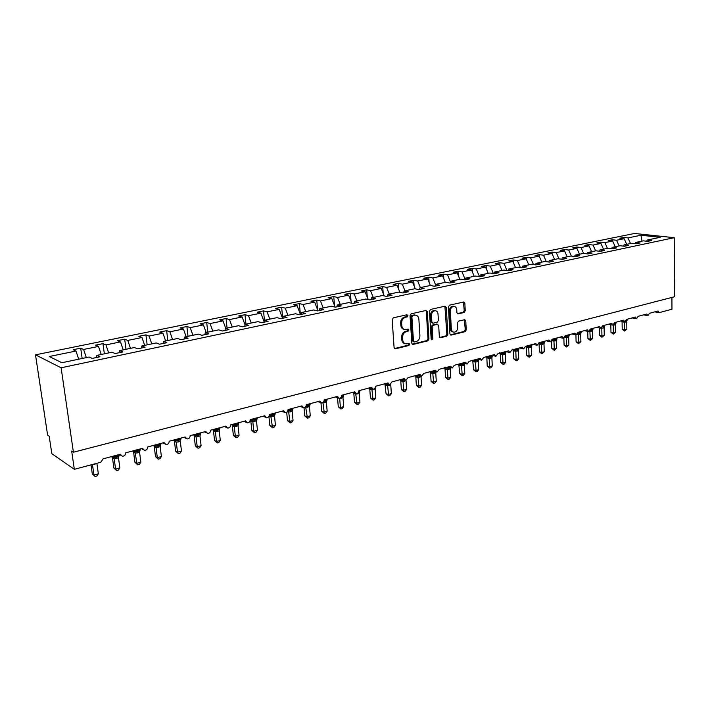 <?xml version="1.0" encoding="UTF-8"?>
<svg xmlns="http://www.w3.org/2000/svg" width="710" height="710" viewBox="0 0 710 710"><rect width="100%" height="100%" fill="white"/><g stroke="black" fill="none" stroke-linecap="round" stroke-linejoin="round"><path stroke-width="1.06" d="M407.939 315.639L406.981 314.752L393.349 317.823L392.168 319.677L394.086 347.572L395.479 348.796L408.987 345.477L409.803 344.19L409.058 343.32L406.164 343.862C404.176 343.605 403.031 342.273 402.73 339.841L402.579 337.543C402.623 334.499 403.875 332.537 406.315 331.659L408.055 331.242L408.871 329.964L408.108 329.076L405.277 329.591C403.253 329.351 402.082 327.993 401.771 325.517L401.62 323.201C401.665 320.139 402.916 318.178 405.374 317.317L407.123 316.917L407.939 315.639M404.141 329.342C402.215 329.014 401.097 327.656 400.813 325.278L400.662 322.961C400.706 319.908 401.958 317.947 404.407 317.086L406.155 316.695L406.759 314.805M394.503 348.539L408.028 345.22L408.658 343.383M405.011 343.587C403.129 343.249 402.046 341.918 401.771 339.593L401.62 337.294C401.665 334.25 402.916 332.289 405.357 331.41L407.096 331.002L407.709 329.138M464.136 312.506L465.236 310.74L464.846 303.223L463.808 301.972L449.536 305.158L448.418 306.942L449.927 333.913L450.93 335.129L465.139 331.677L466.239 329.919L465.769 320.911L464.757 319.677L458.562 321.115L457.453 322.89L457.702 327.39C457.542 330.283 456.326 331.889 454.045 332.2C452.465 332.005 451.56 330.913 451.338 328.925L450.353 311.184C450.504 308.309 451.702 306.702 453.965 306.374C455.589 306.56 456.521 307.678 456.743 309.72L456.903 312.675L457.932 313.918L464.136 312.506L463.151 312.293L464.242 310.536L463.435 302.025M61.122 367.789L674.216 237.69L634.509 233.475L35.5 354.831L61.122 367.789L73.405 452.217L71.666 451.063L74.328 469.328L100.776 462.245L103.145 458.82L120.327 454.24L122.351 456.264C124.498 456.148 125.617 454.995 125.688 452.811L142.462 448.347L144.449 450.362C146.535 450.238 147.618 449.102 147.689 446.954L164.063 442.587L166.025 444.593C168.039 444.46 169.095 443.342 169.175 441.229L185.15 436.969L187.085 438.957C189.046 438.824 190.067 437.724 190.147 435.647L205.749 431.485L207.648 433.464C209.548 433.322 210.542 432.23 210.621 430.189L225.878 426.124L227.741 428.086C229.587 427.944 230.555 426.87 230.635 424.855L245.545 420.888L247.373 422.84C249.166 422.69 250.106 421.625 250.195 419.645L264.759 415.767L266.561 417.702C268.309 417.551 269.223 416.504 269.312 414.56L283.556 410.762L285.313 412.688C287.017 412.537 287.914 411.498 288.003 409.581L301.927 405.871L303.658 407.78C305.318 407.62 306.188 406.599 306.276 404.709L319.908 401.079L321.603 402.978C323.219 402.818 324.071 401.807 324.159 399.952L337.49 396.393L339.158 398.283C340.738 398.124 341.563 397.121 341.661 395.284L354.707 391.813L356.34 393.686C357.875 393.526 358.692 392.532 358.781 390.731L371.552 387.323L373.158 389.186C374.658 389.018 375.448 388.05 375.546 386.267L388.05 382.93L389.63 384.776L391.955 381.891L404.203 378.625L405.756 380.462L408.028 377.613L420.027 374.418L421.545 376.238L423.772 373.416L435.532 370.283L437.023 372.093L439.206 369.306L450.717 366.236L452.19 368.037L454.32 365.277L465.609 362.277L467.047 364.061L469.141 361.337L480.209 358.381L481.62 360.165L483.661 357.467L494.515 354.574L495.899 356.34L497.914 353.669L508.555 350.838L509.913 352.586L511.883 349.95L522.32 347.172L523.652 348.912L525.586 346.302L535.828 343.569L537.142 345.3L539.032 342.717L549.078 340.037L550.365 341.758L552.22 339.202L562.089 336.575L563.349 338.279L565.169 335.75L574.851 333.176L576.094 334.871L577.887 332.369L587.392 329.839L588.608 331.526L590.365 329.041L599.693 326.556L600.891 328.233L602.621 325.783L611.78 323.343L612.961 325.002L614.656 322.571L623.655 320.174L624.809 321.834L626.477 319.429L635.326 317.068L636.453 318.71L638.086 316.332L646.783 314.015L647.893 315.648L649.499 313.296L658.046 311.015L659.137 312.64L671.971 309.24L671.909 297.437M674.216 237.69L674.5 296.762L73.405 452.217M427.305 311.726L425.973 310.474L411.196 313.802L410.025 315.63L411.818 343.232L412.874 344.474L427.828 340.844L428.964 339.034L427.305 311.726L426.328 311.504L425.885 310.492M430.606 309.427L445.01 306.179L446.306 307.421L447.832 334.419L446.714 336.203L440.36 337.729L439.33 336.505L438.691 325.535L437.387 324.31L433.295 325.278L432.159 327.079L432.851 338.546L431.858 339.824L431.139 338.963L429.461 311.228L430.606 309.427M82.165 358.479L80.718 348.175L73.121 349.719L75.988 351.033L49.283 356.509L61.876 362.73L89.096 357.023L92.149 358.417L99.95 356.775L96.862 355.399L112.029 352.213L115.18 353.571L122.786 351.965L119.608 350.625L134.412 347.527L137.642 348.832L145.071 347.27L141.805 345.974L156.244 342.948L159.572 344.217L166.815 342.69L163.469 341.439L177.562 338.484L180.97 339.708L188.043 338.217L184.618 337.002L198.383 334.117L201.862 335.306L208.775 333.851L205.27 332.67L218.715 329.857L222.265 331.002L229.019 329.582L225.443 328.446L238.587 325.695L242.199 326.804L248.793 325.411L245.154 324.31L258.005 321.621L261.679 322.695L268.123 321.337L264.431 320.272L276.98 317.645L280.716 318.683L287.017 317.361L283.263 316.323L295.537 313.749L299.336 314.761L305.495 313.465L301.688 312.462L313.696 309.95L317.539 310.927L323.565 309.658L319.704 308.69L331.446 306.223L335.342 307.173L341.244 305.93L337.33 304.989L348.823 302.584L352.772 303.507L358.541 302.291L354.583 301.377L365.836 299.017L369.821 299.913L375.466 298.724L371.463 297.836L382.477 295.529L386.506 296.398L392.035 295.236L387.997 294.375L398.78 292.112L402.845 292.955L408.259 291.81L404.185 290.976L414.746 288.766L418.847 289.582L424.154 288.464L420.045 287.656L430.393 285.482L434.529 286.281L439.721 285.18L435.576 284.399L445.72 282.269L449.883 283.041L454.968 281.968L450.797 281.204L460.737 279.128L464.926 279.873L469.922 278.826L465.716 278.08L475.46 276.039L479.676 276.767L484.566 275.737L480.342 275.018L489.891 273.013L494.133 273.723L498.935 272.711L494.675 272.01L504.047 270.048L508.316 270.732L513.019 269.738L508.742 269.063L517.927 267.137L522.214 267.803L526.829 266.827L522.533 266.17L531.541 264.28L535.855 264.928L540.381 263.978L536.059 263.339L544.907 261.484L549.238 262.105L553.676 261.173L549.336 260.552L558.016 258.733L562.364 259.345L566.722 258.422L562.364 257.819L570.884 256.035L575.251 256.63L579.52 255.724L575.153 255.138L583.514 253.39L587.898 253.967L592.096 253.079L587.711 252.511L595.921 250.79L600.314 251.349L604.432 250.479L600.039 249.929L608.097 248.234L612.508 248.775L616.555 247.923L612.144 247.391L620.061 245.731L624.481 246.255L628.457 245.42L624.037 244.897L631.811 243.264L636.24 243.778L640.145 242.953L635.716 242.447L643.358 240.85L647.795 241.347L651.629 240.53L647.192 240.042L646.624 241.214M635.716 242.447L635.139 243.654M624.037 244.897L623.451 246.13M612.144 247.391L611.558 248.66M600.039 249.929L599.444 251.233M587.711 252.511L587.108 253.861M575.153 255.138L574.541 256.532M562.364 257.819L561.743 259.257M549.336 260.552L548.715 262.034M536.059 263.339L535.429 264.865M522.533 266.17L521.894 267.75M508.742 269.063L508.094 270.696M494.675 272.01L494.027 273.696M480.342 275.018L479.676 276.767M465.716 278.08L465.068 279.846M450.797 281.204L450.158 282.988M435.576 284.399L434.955 286.192M420.045 287.656L419.433 289.458M404.185 290.976L403.591 292.795M387.997 294.375L387.42 296.203M371.463 297.836L370.904 299.682M354.583 301.377L354.033 303.241M337.33 304.989L336.797 306.871M319.704 308.69L319.189 310.581M301.688 312.462L301.191 314.37M283.263 316.323L282.793 318.249M264.084 321.754L260.872 313.137L257.339 312.151L263.517 310.891L264.439 320.272L263.978 322.216M245.154 324.31L244.728 326.272M225.443 328.446L225.043 330.416M205.27 332.67L204.888 334.667M184.618 337.002L184.263 339.007M163.469 341.439L163.14 343.462M141.805 345.974L141.512 348.015M119.608 350.625L119.351 352.692M623.735 238.649L623.717 237.442L619.901 238.214L624.143 238.693L616.528 240.255L619.093 245.935M626.699 244.338L624.143 238.693M612.313 241.01L612.286 239.767L608.408 240.557L612.641 241.045L604.884 242.634L607.458 248.367M615.206 246.743L612.641 241.045M600.696 243.415L600.669 242.137L596.711 242.944L600.935 243.45L593.045 245.065L595.628 250.852M603.509 249.201L600.935 243.45M588.865 245.873L588.838 244.551L584.818 245.367L589.025 245.891L580.993 247.533L583.602 253.399M591.607 251.695L589.025 245.891M576.831 248.367L576.795 247.009L572.704 247.843L576.902 248.376L568.728 250.044L571.399 256.106M579.493 254.233L576.902 248.376M564.583 250.967L564.548 249.503L560.376 250.355L564.557 250.905L556.241 252.609L558.983 258.866M567.157 256.816L564.557 250.905M552.123 253.781L552.069 252.05L547.827 252.911L551.99 253.479L543.523 255.209L546.336 261.688M554.599 259.452L551.99 253.479M539.44 256.665L539.369 254.642L535.047 255.52L539.192 256.097L530.565 257.872L533.467 264.573M541.81 262.132L539.192 256.097M526.518 259.603L526.429 257.277L522.036 258.174L526.163 258.768L517.377 260.57L520.359 267.51M528.79 264.857L526.163 258.768M513.365 262.611L513.259 259.966L508.777 260.881L512.886 261.493L503.931 263.33L507.002 270.519M515.522 267.643L512.886 261.493M499.973 265.7L499.84 262.7L495.269 263.632L499.361 264.262L490.237 266.135L493.397 273.598M502.005 270.474L499.361 264.262M486.323 268.85L486.164 265.487L481.513 266.436L485.578 267.093L476.277 268.992L479.534 276.74M488.231 273.359L485.578 267.093M472.416 272.09L472.23 268.327L467.491 269.294L471.529 269.969L462.05 271.912L465.201 279.465M474.191 276.305L471.529 269.969M458.252 275.409L458.03 271.229L453.193 272.214L457.213 272.906L447.548 274.885L450.504 282.021M459.876 279.305L457.213 272.906M443.812 278.808L443.555 274.175L438.62 275.187L442.614 275.897L432.754 277.912L435.505 284.603M445.285 282.367L442.614 275.897M429.097 282.305L428.787 277.193L423.764 278.214L427.722 278.95L417.675 281.009L420.355 287.586M430.402 285.491L427.722 278.95M414.09 285.89L413.735 280.264L408.614 281.302L412.537 282.056L402.286 284.16L404.975 290.816M415.306 288.872L412.537 282.056M398.798 289.582L398.381 283.388L393.154 284.461L397.041 285.234L386.586 287.381L389.275 294.1M399.908 292.342L397.041 285.234M383.196 293.372L382.717 286.583L377.383 287.674L381.234 288.473L370.558 290.665L373.256 297.463M384.199 295.901L381.234 288.473M367.283 297.277L366.733 289.849L361.283 290.958L365.1 291.783L354.201 294.011L356.908 300.889M368.179 299.549L365.1 291.783M351.051 301.306L350.412 293.177L344.856 294.304L348.637 295.156L337.507 297.437L340.214 304.386M351.823 303.285L348.637 295.156M334.49 305.46L333.762 296.567L328.082 297.73L331.818 298.599L320.458 300.933L323.174 307.962M335.129 307.128L331.818 298.599M317.583 309.755L316.758 300.037L310.962 301.217L314.645 302.123L303.046 304.501L305.761 311.61M318 310.829L314.645 302.123M300.339 314.193L299.389 303.578L293.47 304.785L297.108 305.717L285.251 308.149L287.976 315.338M300.463 314.53L297.108 305.717M282.686 318.275L281.648 307.199L275.595 308.433L279.19 309.391L267.067 311.867L269.791 319.145M282.544 318.302L279.19 309.391M245.962 324.142L244.994 314.672L238.675 315.959L242.154 316.98L229.49 319.571L232.223 327.026M245.048 324.825L242.154 316.98M227.076 328.1L226.055 318.533L219.603 319.846L223.011 320.902L210.062 323.556L212.796 331.1M225.744 328.384L223.011 320.902M207.764 332.147L206.699 322.482L200.087 323.831L203.442 324.914L190.191 327.63L192.925 335.262M206.166 332.484L203.442 324.914M188.017 336.291L186.89 326.52L180.136 327.896L183.411 329.014L169.868 331.792L172.592 339.522M186.144 336.682L183.411 329.014M167.817 340.525L166.637 330.656L159.723 332.058L162.927 333.212L149.056 336.061L151.789 343.88M165.661 340.977L162.927 333.212M147.156 344.856L145.905 334.88L138.832 336.318L141.956 337.507L127.764 340.418L130.489 348.353M144.689 345.371L141.956 337.507M125.998 349.293L124.685 339.202L117.443 340.685L120.487 341.909L105.95 344.891L108.683 352.923M123.221 349.87L120.487 341.909M104.343 353.828L102.968 343.64L95.548 345.149L98.504 346.418L83.62 349.471L80.718 348.175M101.237 354.476L98.504 346.418M96.862 355.399L96.631 357.476M78.712 359.198L75.988 351.033M74.328 469.328L51.821 453.69L49.185 436.188L47.614 435.15L35.5 354.831M630.515 243.539L627.959 237.912L623.717 237.442M612.286 239.767L616.528 240.255M600.669 242.137L604.884 242.634M588.838 244.551L593.045 245.065M576.795 247.009L580.993 247.533M564.548 249.503L568.728 250.044M552.069 252.05L556.241 252.609M539.369 254.642L543.523 255.209M526.429 257.277L530.565 257.872M513.259 259.966L517.377 260.57M499.84 262.7L503.931 263.33M486.164 265.487L490.237 266.135M472.23 268.327L476.277 268.992M458.03 271.229L462.05 271.912M443.555 274.175L447.548 274.885M428.787 277.193L432.754 277.912M413.735 280.264L417.675 281.009M398.381 283.388L402.286 284.16M382.717 286.583L386.586 287.381M366.733 289.849L370.558 290.665M350.412 293.177L354.201 294.011M333.762 296.567L337.507 297.437M316.758 300.037L320.458 300.933M299.389 303.578L303.046 304.501M281.648 307.199L285.251 308.149M263.517 310.891L267.067 311.867M251.216 323.041L248.491 315.675L244.994 314.672M226.055 318.533L229.49 319.571M206.699 322.482L210.062 323.556M186.89 326.52L190.191 327.63M166.637 330.656L169.868 331.792M145.905 334.88L149.056 336.061M124.685 339.202L127.764 340.418M102.968 343.64L105.95 344.891M642.009 241.125L640.935 235.25L627.959 237.912M640.935 235.25L660.202 237.317L647.192 240.042M260.872 313.137L248.491 315.675M86.336 357.6L83.62 349.471M412.217 344.19L426.861 340.596L427.997 338.794L426.328 311.504M412.723 315.648L411.906 316.926L413.468 341.128L414.205 341.998L416.229 341.537C418.625 340.649 419.85 338.705 419.912 335.706L418.873 319.225C418.572 316.749 417.409 315.391 415.377 315.151L411.756 315.426L410.948 316.704L411.906 316.926M413.93 341.927L412.501 340.88L410.948 316.704M415.501 315.16L414.551 315.231M411.756 315.426L413.584 315.009M439.721 337.445L445.738 335.963L446.856 334.179L444.895 306.205M437.032 324.142L432.328 325.047L431.192 326.848L431.875 338.297L432.851 338.546M431.289 339.478L431.875 338.297M438.026 314.095C437.786 312.036 436.836 310.909 435.177 310.714C432.851 311.051 431.618 312.675 431.476 315.595L431.858 321.932L433.171 323.165L437.262 322.198L438.398 320.405L438.026 314.095M435.141 310.705L434.2 310.501C431.875 310.829 430.642 312.453 430.5 315.373L431.476 315.595M432.55 323.103L430.881 321.71L430.5 315.373M457.311 313.651L463.151 312.293M453.85 306.347L452.98 306.161C450.717 306.498 449.519 308.096 449.368 310.971L450.353 311.184M453.113 331.978L453.06 331.969C451.48 331.774 450.584 330.683 450.362 328.686L449.368 310.971M450.3 334.845L464.154 331.446L465.245 329.688L464.393 319.731M91.022 464.855L92.3 473.872L93.986 475.017L98.353 473.818L96.906 463.532L91.918 464.615M98.353 473.818L96.844 476.046L95.104 476.525L93.986 475.017L92.424 464.482M95.104 476.525L92.3 473.872M112.482 457.888L113.857 467.988L115.597 469.097L119.857 467.934L118.481 457.746L114.212 458.971L112.473 457.808M119.857 467.934L118.348 470.135L116.653 470.606L115.597 469.097L114.212 458.971L112.792 457.542L116.325 457.231L116.245 455.323M116.76 455.19L116.937 456.45L116.422 456.592L111.257 456.654L112.792 457.542M116.12 458.642L116.325 457.231L119.005 455.918M118.481 457.746L119.04 455.696M114.204 458.891L113.529 457.169M116.653 470.606L113.857 467.988M133.604 452.243L134.918 462.237L136.702 463.319L140.864 462.183L139.559 452.101L135.379 453.299L133.595 452.172M140.864 462.183L139.364 464.367L137.704 464.819L136.702 463.319L135.388 453.291L133.995 451.888L137.483 451.578L137.421 449.687M132.415 451.019L133.995 451.888M137.252 452.971L137.483 451.578L140.101 450.255M139.559 452.101L140.127 450.069M135.379 453.22L134.731 451.507M137.704 464.819L134.918 462.237M154.256 446.723L155.508 456.619L157.327 457.675L161.401 456.557L160.158 446.581L156.076 447.753L154.248 446.652M161.401 456.557L159.901 458.722L158.277 459.166L157.327 457.675L156.076 447.753L154.718 446.35L158.152 446.049L158.108 444.176M153.12 445.507L154.718 446.35M157.904 447.433L158.152 446.049L160.735 444.717L160.824 443.572M160.158 446.581L160.726 444.567M156.067 447.673L155.454 445.978M158.277 459.166L155.508 456.619M174.438 441.336L175.627 451.134L177.491 452.155L181.476 451.063L180.287 441.185L176.302 442.33L174.429 441.256M181.476 451.063L179.976 453.202L178.387 453.646L177.491 452.155L176.302 442.33L174.962 440.945L178.352 440.644L178.325 438.789M173.355 440.12L174.962 440.945M178.086 442.028L178.352 440.644L180.873 439.321L180.944 438.248M180.287 441.185L180.864 439.197M176.293 442.25L175.707 440.573M178.387 453.646L175.627 451.134M194.167 436.064L195.303 445.765L197.211 446.759L201.099 445.694L199.971 435.904L196.075 437.032L194.158 435.984M201.099 445.694L199.599 447.815L198.046 448.241L197.211 446.759L196.075 437.032M193.138 434.848L194.762 435.656L198.108 435.363L198.09 433.526M197.815 436.739L198.108 435.363L200.557 434.058L200.619 433.038M199.971 435.904L200.548 433.943M196.066 436.952L195.516 435.283M198.046 448.241L195.303 445.765M213.47 430.908L214.544 440.511L216.488 441.478L220.295 440.431L219.23 430.819L215.414 431.849L213.462 430.828M220.295 440.431L218.795 442.534L217.278 442.951L216.488 441.478L215.414 431.849L214.118 430.482L217.42 430.198L217.429 428.378M212.476 429.692L214.118 430.482M217.109 431.556L217.42 430.198L219.807 428.796M219.221 430.748L219.86 427.935M215.405 431.769L214.881 430.118M217.278 442.951L214.544 440.511M232.347 425.858L233.368 435.372L235.347 436.313L239.075 435.292L238.054 425.698L234.318 426.781L232.339 425.787M239.075 435.292L237.584 437.378L236.093 437.786L235.347 436.313L234.327 426.772M231.407 424.651L233.058 425.432L236.315 425.148L236.332 423.337M235.986 426.497L236.315 425.148L238.64 423.772M238.054 425.698L238.684 422.947M234.318 426.701L233.821 425.059M236.093 437.786L233.368 435.372M250.825 420.923L251.793 430.34L253.807 431.263L257.446 430.26L256.479 420.764L252.822 421.82L250.816 420.852M257.446 430.26L255.955 432.328L254.508 432.727L253.807 431.263L252.831 421.811M250.204 420.036L254.801 420.205L254.837 418.412M254.464 421.545L254.801 420.205L257.073 418.847M256.479 420.764L257.073 418.918M252.822 421.74L252.352 420.107M254.508 432.727L251.793 430.34M268.921 416.317L269.827 425.423L271.868 426.32L275.436 425.343L274.513 415.927L270.927 416.965L268.992 416.184M275.436 425.343L273.945 427.385L272.525 427.775L270.945 416.956M270.927 416.965L269.72 415.634L272.897 415.368L272.942 413.593M272.533 416.699L272.897 415.368L275.107 414.09L275.125 413.291M274.513 415.927L275.107 414.036M270.936 416.894L270.492 415.27M272.525 427.775L269.827 425.423M286.689 412.315L287.479 420.604L289.547 421.474L293.044 420.524L292.174 411.196L288.677 412.208L287.239 411.844M293.044 420.524L291.553 422.548L290.159 422.929L288.677 412.208L287.763 411.019M287.825 410.859L290.603 410.628L290.665 408.871M290.23 411.951L290.603 410.628L292.768 409.324M292.174 411.196L292.777 408.614M288.668 412.137L288.242 410.531M290.159 422.929L287.479 420.604M304.022 407.78L304.759 415.891L306.862 416.734L310.279 415.803L309.453 406.564L305.016 407.407M310.279 415.803L308.797 417.808L307.43 418.19L305.646 406.812M306.045 406.138L307.945 405.996L308.016 404.247M307.554 407.309L307.945 405.996L309.8 405.153L310.057 404.034M309.453 406.564L310.048 404.727M306.028 407.487L305.815 406.564M307.43 418.19L304.759 415.891M320.955 402.792L321.683 411.267L323.813 412.093L327.159 411.179L326.387 402.029L322.207 402.925M327.159 411.179L325.686 413.167L324.346 413.539L323.032 402.996M324.523 402.756L324.923 401.452L326.982 400.183L326.387 402.029M324.346 413.539L321.683 411.267M343.702 406.652L342.229 408.623L340.924 408.987L340.418 407.549L343.702 406.652L342.965 397.582L339.664 398.541L337.525 397.76L338.271 406.741L340.418 407.549L339.682 398.532M341.146 398.301L341.554 397.005L343.569 395.763L342.965 397.582M340.924 408.987L338.271 406.741M353.82 393.402L354.521 402.313L356.695 403.094L359.908 402.215L359.216 393.233L355.994 394.165L353.811 393.34M359.908 402.215L358.443 404.176L357.157 404.522L355.657 393.473M358.63 391.902L359.828 391.254L359.216 393.233M357.157 404.522L354.521 402.313M369.777 389.142L370.442 397.964L372.643 398.727L375.794 397.866L375.137 388.965L371.96 389.879L369.777 389.142L369.129 387.775M375.794 397.866L374.33 399.81L373.07 400.156L371.978 389.879M369.12 387.971L371.303 388.565M375.43 387.287L375.137 388.965M371.978 389.817L371.765 388.734M373.07 400.156L370.442 397.964M384.909 383.906L386.054 393.704L388.272 394.449L391.361 393.606L390.74 384.784L387.633 385.681L385.441 384.971L384.767 383.569M391.361 393.606L389.896 395.532L388.663 395.869L387.651 385.681M384.793 383.799L386.559 384.438L387.349 384.075L387.642 385.61M388.663 395.869L386.054 393.704M400.768 380.862L401.354 389.533L403.591 390.252L406.617 389.426L406.04 380.684L402.987 381.563L400.768 380.862L400.094 379.442M406.617 389.426L405.161 391.334L403.954 391.663L403.005 381.563M400.156 379.708L404.017 380.24M403.005 381.501L402.73 379.965M403.954 391.663L401.354 389.533M415.811 376.841L416.362 385.432L418.616 386.142L421.589 385.326L421.039 376.664L418.048 377.525L415.811 376.841L415.119 375.404M421.589 385.326L420.134 387.225L418.953 387.545L418.066 377.525L417.01 376.3L420.054 375.785M415.829 376.85L415.314 375.794L417.01 376.3M418.066 377.463L417.808 375.945M418.953 387.545L416.362 385.432M430.562 372.901L431.077 381.412L433.357 382.104L436.268 381.305L435.754 372.723L432.816 373.567L430.562 372.901L429.87 371.436M436.268 381.305L434.822 383.187L433.659 383.506L432.834 373.567L431.795 372.351L434.618 372.12L434.831 371.454M430.579 372.91L430.091 371.854L431.795 372.351M435.754 372.723L436.011 371.8M432.834 373.504L432.594 371.996M433.659 383.506L431.077 381.412M445.028 369.031L445.516 377.48L447.806 378.146L450.664 377.365L450.184 368.854L447.309 369.688L445.028 369.031L444.327 367.549M450.664 377.365L449.226 379.229L448.081 379.539L447.327 369.679M445.055 369.049L444.584 367.993L449.084 368.25L449.279 367.221M448.596 369.493L449.084 368.25L450.566 367.585M450.184 368.854L450.557 367.718M447.318 369.617L447.096 368.117M448.081 379.539L445.516 377.48M461.535 365.81L461.322 364.319L458.793 364.203L459.681 373.611L461.988 374.268L464.793 373.495L464.349 365.055L461.518 365.881L459.246 365.251L458.749 364.097M464.793 373.495L463.355 375.35L462.237 375.652L461.535 365.872M459.263 365.18L460.471 365.046M461.322 364.319L463.284 364.452L463.47 363.085M462.787 365.685L463.284 364.452L464.89 363.582L464.349 365.055M462.237 375.652L459.681 373.611M475.478 362.073L475.292 360.591L472.745 360.485L473.588 369.812L475.904 370.46L478.655 369.706L478.238 361.337L475.487 362.135L473.179 361.532L474.386 361.337M478.655 369.706L477.226 371.534L476.126 371.836L475.487 362.135L474.493 360.955M475.292 360.591L477.218 360.733L477.395 359.136M476.712 361.949L477.218 360.733L478.851 359.642L478.238 361.337M472.683 360.387L473.162 361.452M476.126 371.836L473.588 369.812M492.261 365.978L490.841 367.798L489.758 368.091L489.563 366.715L492.261 365.978L491.879 357.68L489.172 358.47L486.838 357.858L487.229 366.094L489.563 366.715L489.172 358.47M486.368 356.748L486.829 357.796L488.036 357.68M486.439 356.837L490.885 357.077L491.072 355.488M490.37 358.284L492.483 356.003L491.879 357.68M489.172 358.408L488.995 356.935M489.758 368.091L487.229 366.094M505.627 362.322L504.198 364.123L503.141 364.416L502.973 363.05L505.627 362.322L505.263 354.095L502.609 354.867L500.257 354.272L500.621 362.437L502.973 363.05L502.609 354.867L501.642 353.704L504.313 353.482L504.499 351.911M499.538 352.719L500.257 354.21L501.438 354.104M499.884 353.26L501.642 353.704M503.789 354.689L505.875 352.426L505.263 354.095M502.609 354.805L502.44 353.349M503.141 364.416L500.621 362.437M518.735 358.727L517.315 360.52L516.276 360.804L516.134 359.446L518.735 358.727L518.406 350.571L515.779 351.335L513.436 350.749L513.774 358.852L516.134 359.446L515.797 351.326M512.718 349.178L513.436 350.696L514.59 350.58M513.082 349.746L517.484 349.959L517.688 348.406M516.951 351.157L519.019 348.921L518.406 350.571M515.797 351.272L515.646 349.817M516.276 360.804L513.774 358.852M531.612 355.204L529.181 357.263L529.057 355.905L531.612 355.204L531.311 347.11L528.737 347.864L526.376 347.296L526.687 355.32L529.057 355.905L528.755 347.856M525.933 346.205L526.376 347.234L527.512 347.128M526.039 346.294L530.423 346.498L530.627 344.953M529.882 347.696L531.923 345.477L531.311 347.11M528.746 347.793L528.613 346.356M529.181 357.263L526.687 355.32M544.268 351.743L541.854 353.784L541.757 352.426L544.268 351.743L543.984 343.711L541.473 344.448L539.094 343.897L539.378 351.858L541.757 352.426L541.473 344.448L540.55 343.312L543.132 343.099L543.345 341.572M539.085 343.835L540.203 343.738M542.582 344.288L544.597 342.096L543.984 343.711M541.473 344.385L541.348 342.957M541.854 353.784L539.378 351.858M551.59 341.12L551.839 348.459L554.226 349.018L556.693 348.344L556.436 340.374L553.969 341.102L551.856 340.729M556.693 348.344L554.306 350.358L553.969 341.102M551.963 340.525L552.664 340.409M553.951 341.102L553.054 339.975L555.61 339.762L555.832 338.244M555.06 340.942L557.048 338.768L556.436 340.374M553.96 341.04L553.853 339.62M554.306 350.358L551.839 348.459M563.873 338.182L564.077 345.122L566.473 345.663L568.896 344.998L568.666 337.099L564.565 337.632M568.896 344.998L566.536 347.004L566.243 337.809L565.346 336.691L567.876 336.487L568.098 334.978M567.317 337.658L569.278 335.502M568.666 337.099L569.251 335.235M566.243 337.747L566.136 336.345M566.536 347.004L564.077 345.122M575.916 334.854L576.103 341.838L578.508 342.371L580.895 341.714L580.691 333.877L577.008 334.517M580.895 341.714L578.552 343.702L578.304 334.579L577.656 333.594M577.718 333.425L579.919 333.265L580.15 331.765M579.36 334.428L581.295 332.298M580.691 333.877L581.268 332.04M578.295 334.517L578.215 333.114M578.552 343.702L576.103 341.838M587.747 331.348L587.924 338.608L590.338 339.131L592.681 338.484L592.495 330.709L589.149 331.401M592.681 338.484L590.356 340.454L589.85 330.78M590.196 330.088L591.758 330.097L591.998 328.606M591.19 331.25L593.107 329.138M592.495 330.709L593.081 328.899M590.152 331.339L590.099 330.363M590.356 340.454L587.924 338.608M599.382 327.931L599.551 335.439L601.965 335.945L604.272 335.315L604.103 327.603L601.805 328.277L599.826 328.02M604.272 335.315L601.965 337.268L601.805 328.277M602.817 328.135L604.689 325.819M604.103 327.603L604.68 325.233M601.965 337.268L599.551 335.439M615.659 332.2L613.378 334.126L613.396 332.812L615.659 332.2L615.517 324.541L613.236 325.215L610.822 324.727L610.973 332.324L613.396 332.812L613.254 325.207M614.256 325.073L616.12 322.997M615.517 324.541L616.102 322.784M613.378 334.126L610.973 332.324M626.859 329.129L624.596 331.046L624.631 329.742L626.859 329.129L626.744 321.532L624.489 322.198L622.075 321.728L622.2 329.254L624.631 329.742L624.312 321.736M626.327 320.414L626.105 320.911L626.797 320.689L627.329 319.793M626.744 321.532L627.312 319.198M624.596 331.046L622.2 329.254M404.407 317.086L405.374 317.317M400.662 322.961L401.62 323.201M400.813 325.278L401.771 325.517M407.096 331.002L408.055 331.242M405.357 331.41L406.315 331.659M401.62 337.294L402.579 337.543M401.771 339.593L402.73 339.841M408.028 345.22L408.987 345.477M394.52 348.53L395.479 348.796M406.155 316.695L407.123 316.917M427.997 338.794L428.964 339.034M426.861 340.596L427.828 340.844M412.226 344.199L413.167 344.448M412.501 340.88L413.468 341.128M445.321 307.208L446.306 307.421M446.856 334.179L447.832 334.419M445.738 335.963L446.714 336.203M439.765 337.481L440.635 337.703M436.41 324.079L437.387 324.31M432.328 325.047L433.295 325.278M431.192 326.848L432.159 327.079M430.881 321.71L431.858 321.932M457.391 313.722L458.172 313.891M450.362 328.686L451.338 328.925M464.775 320.689L465.769 320.911M465.245 329.688L466.239 329.919M464.154 331.446L465.139 331.677M450.362 334.898L451.205 335.102M463.852 303.019L464.846 303.223M464.242 310.536L465.236 310.74M95.016 464.296L94.971 463.799M94.492 464.438L94.448 463.941M116.635 458.5L116.937 456.45L119.271 455.296L119.173 454.604M132.459 451.01L138.086 450.806L137.917 449.554M137.749 452.838L138.086 450.806L140.323 449.696L140.243 449.031M153.182 445.489L158.259 445.418L158.756 445.285L158.596 444.043M158.392 447.309L158.756 445.285L160.904 444.22L160.806 443.457M173.444 440.093L178.955 439.889L178.805 438.665M178.565 441.895L178.955 439.889L181.014 438.869L180.926 438.097M193.244 434.822L198.702 434.618L198.56 433.402M198.285 436.606L198.702 434.618L200.681 433.632L200.593 432.86M194.762 435.656L196.066 437.032M212.609 429.656L217.562 429.577L217.881 428.254M217.571 431.44L218.014 429.452L219.922 428.512L219.834 427.731M231.558 424.615L236.909 424.411L236.785 423.222M236.439 426.382L236.909 424.411L238.737 423.497L238.658 422.725M233.058 425.432L234.318 426.781M250.204 419.716L255.396 419.477L255.272 418.296M254.899 421.429L255.396 419.477L257.153 418.598L257.1 418.066M251.589 420.48L252.822 421.82M269.312 415.084L273.483 414.64L273.368 413.477M272.968 416.584L273.483 414.64L275.178 413.797L275.098 413.016M287.958 410.389L291.198 409.91L291.082 408.756M290.647 411.844L291.198 409.91L292.822 409.102L292.751 408.312M306.188 405.712L308.53 405.286L308.433 404.141M307.971 407.194L308.53 405.286L310.092 404.505L310.03 403.715M324.035 401.079L325.109 400.857L325.011 399.721M324.923 401.452L325.411 399.615M324.923 402.65L325.508 400.751L326.982 399.544M341.501 396.473L341.661 395.426M341.554 397.005L342.051 395.186M341.537 398.195L342.14 396.304L343.56 395.15M357.813 393.837L357.867 393.091M357.423 393.935L357.441 393.411M353.749 392.781L353.837 393.42M373.762 389.559L373.771 389.115M373.38 389.657L373.389 389.186M369.253 388.077L369.795 389.151M370.868 388.627L371.96 389.879M385.113 383.711L387.021 383.941M389.391 385.361L389.426 384.749M389.018 385.468L389.115 384.651M386.559 384.438L387.633 385.681M400.493 379.619L403.537 379.77M404.718 381.252L404.94 380.214M404.354 381.35L404.727 380.143M400.262 379.806L400.786 380.871M401.931 380.329L402.987 381.563M415.581 375.599L419.503 375.625M419.388 377.321L420.329 375.874M419.743 377.223L420.214 375.972M430.375 371.658L434.999 371.507M434.13 373.371L435.186 371.561M434.484 373.274L434.964 372.031M444.886 367.789L449.634 367.318M448.942 369.395L450.104 367.452M446.297 368.481L447.309 369.688M459.122 363.999L463.515 363.893L463.816 363.183M463.124 365.597L463.852 363.804L464.748 363.44M460.533 364.683L461.518 365.881M473.091 360.281L477.448 360.174L477.732 359.136M477.04 361.86L477.777 360.085L478.877 359.438M486.803 356.633L491.125 356.518L491.4 355.399M490.699 358.204L492.456 355.639M488.196 357.29L489.154 358.47M500.257 353.048L504.863 352.852L504.819 351.832M504.1 354.609L505.839 352.08M513.463 349.524L517.732 349.418L517.998 348.317M517.27 351.077L518.983 348.592M514.848 350.172L515.779 351.335M526.438 346.072L530.973 345.877L530.938 344.874M530.192 347.607L531.888 345.166M527.814 346.711L528.737 347.864M539.183 342.681L543.683 342.486L543.647 341.483M542.884 344.208L544.561 341.794M552.22 339.433L556.161 339.149L556.125 338.164M555.353 340.862L557.013 338.484M565.151 336.212L568.417 335.874L568.39 334.898M567.609 337.578L569.234 334.676M577.833 332.999L580.46 332.662L580.434 331.685M579.644 334.348L581.25 331.472M590.276 329.822L592.3 329.502L592.273 328.535M591.474 331.18L593.063 328.322M602.506 326.662L603.66 326.467L603.633 325.508M603.394 326.99L603.917 325.437M603.101 328.064L604.698 326.005M614.514 323.529L615.1 323.414L615.082 322.464M614.833 323.929L615.348 322.393M614.523 324.994L616.094 322.189M626.593 319.393L626.344 320.352M625.759 321.985L627.329 319.97M625.492 322.056L625.563 321.559M119.422 454.48L120.709 455.261M141.432 448.613L142.896 449.465M162.918 442.898L164.56 443.794M183.89 437.307L185.701 438.248M204.373 431.849L206.353 432.825M224.395 426.524L226.517 427.518M243.956 421.314L246.228 422.326M263.082 416.22L265.478 417.249M281.772 411.241L284.302 412.27M300.064 406.368L302.708 407.407M317.947 401.603L320.707 402.641M335.457 396.943L338.315 397.982M352.586 392.373L355.55 393.411M369.36 387.908L372.413 388.938M385.779 383.533L388.92 384.554M401.86 379.255L405.082 380.258M417.622 375.058L420.915 376.052M433.056 370.939L436.428 371.925M448.188 366.91L451.622 367.878M463.018 362.961L466.514 363.919M477.555 359.091L481.114 360.032M491.808 355.293L495.429 356.216M505.795 351.565L509.46 352.48M519.516 347.918L523.226 348.805M532.97 344.332L536.733 345.202M546.176 340.809L549.975 341.67M559.143 337.356L562.977 338.2M571.87 333.966L575.739 334.8M584.365 330.638L588.27 331.455M596.631 327.372L600.571 328.171M608.683 324.168L612.65 324.94M620.522 321.009L624.516 321.772M632.157 317.911L636.178 318.657M643.588 314.867L647.626 315.604M654.815 311.876L658.88 312.595M414.409 314.929L415.377 315.151M436.677 324.053L437.653 324.284M434.2 310.501L435.177 310.714M452.98 306.161L453.965 306.374M119.014 455.882L119.173 454.551M140.101 450.238L140.225 448.942M257.073 418.927L257.073 417.817M326.982 400.2L326.946 399.206M343.551 395.834L343.525 394.787M359.411 392.018L359.792 391.529M375.297 387.793L375.714 387.305M464.89 363.476L464.411 364.044M478.78 359.89L478.824 359.429M492.412 356.26L491.932 356.704L492.447 355.453M505.786 352.692L505.316 353.127L505.822 351.574M518.451 349.622L518.966 348.06M518.46 349.622L518.93 349.196M531.826 345.761L531.364 346.178L531.87 344.625M544.499 342.389L544.038 342.788L544.543 341.244M556.48 339.469L556.995 337.933M556.489 339.469L556.942 339.069"/></g></svg>
